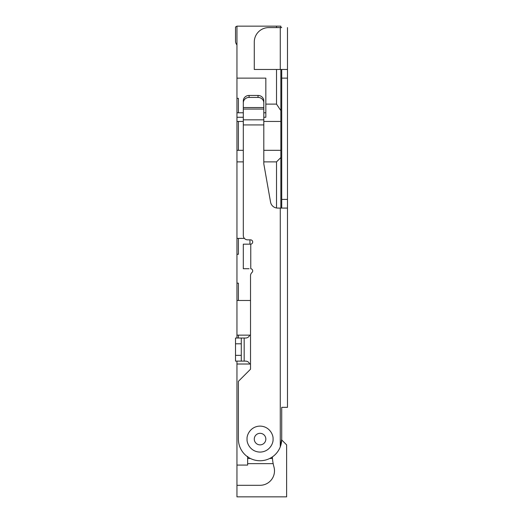 <?xml version="1.0" encoding="UTF-8"?>
<svg xmlns="http://www.w3.org/2000/svg" width="523" height="523" viewBox="0 0 523 523"><rect width="100%" height="100%" fill="white"/><g stroke="black" fill="none" stroke-linecap="round" stroke-linejoin="round"><path stroke-width="0.78" d="M276.517 27.595L276.517 26.15L236.952 26.15L236.952 112.785L243.306 112.785M236.952 361.125L236.952 496.85L286.624 496.85L286.624 444.87L281.701 439.948L286.624 444.87M243.306 117.27L236.952 117.27L236.952 338.028M236.952 98.344L238.396 98.344L238.396 112.785M276.517 207.984L276.517 161.875L280.851 157.541L280.851 110.615L276.517 104.116L265.834 104.116L265.834 78.13L236.952 78.13M276.517 104.116L276.517 69.467M280.851 27.595L280.851 26.15L276.517 26.15M272.372 456.912A44.88 44.88 0 0 0 273.967 466.993A14.441 14.441 0 0 1 260.055 485.298L236.952 485.298M273.176 463.64L247.641 463.64M247.641 456.841L247.641 465.084L236.952 465.084M250.524 364.015L236.952 364.015M236.952 283.159L238.396 283.159L238.396 300.483M236.952 254.283L238.396 254.283L238.396 238.396M244.411 238.396L236.952 238.396M276.517 161.875L263.808 161.875M243.306 161.875L236.952 161.875M249.948 239.841L249.948 244.176M238.396 150.323L238.396 121.447M265.834 104.116L265.834 117.27L263.808 117.27M265.834 112.785L263.808 112.785M280.851 110.615L280.851 69.467M280.851 157.541L280.851 208.076M250.367 458.462L247.647 458.462L247.758 456.422M238.396 335.138L238.396 338.028M250.524 300.483L236.952 300.483M280.851 150.323L263.808 150.323M243.306 150.323L236.952 150.323M236.952 117.27L236.952 112.785M236.952 335.138L250.524 335.138M280.851 121.447L263.808 121.447M243.306 121.447L236.952 121.447M235.513 27.019L235.513 41.082A5.773 5.773 0 0 0 236.952 44.906A5.773 5.773 0 0 1 235.513 41.082L235.513 27.019L235.513 41.082L235.513 27.019L235.513 41.082L235.513 27.019L236.952 26.15M235.513 355.352L241.286 355.352L241.286 343.801L235.513 343.801L235.513 361.125L241.286 361.125L241.286 355.352M249.7 335.138A4.334 4.334 0 0 1 245.62 338.028L235.513 338.028L235.513 343.801M241.286 338.028L241.286 343.801M249.7 364.015A4.334 4.334 0 0 0 245.62 361.125L241.286 361.125M243.306 119.826L263.808 119.826L263.808 100.88A5.773 5.426 180 0 0 258.035 95.454L249.085 95.454A5.773 5.426 -0 0 0 243.306 100.88L243.306 235.513A4.334 4.334 0 0 0 247.641 239.841L250.524 239.841L247.641 239.841M281.714 69.467L281.714 208.076M287.487 208.076L287.487 407.332L281.714 407.332L287.487 407.332L281.714 407.332L281.714 439.098L280.269 446.871L280.269 208.076L287.487 208.076L287.487 69.467L254.283 69.467L254.283 42.03A14.441 14.441 0 0 1 268.717 27.595L281.714 27.595M280.269 208.076L277.667 208.076A7.217 7.217 0 0 1 270.554 202.113L263.808 163.856L263.808 124.932L243.306 124.932M287.487 27.595L287.487 69.467M249.085 268.717L243.306 268.717L243.306 244.176L250.759 244.163A2.164 2.164 0 0 0 252.687 241.894A2.164 2.164 0 0 0 250.524 239.841M250.759 244.163L250.759 268.73A2.164 2.164 0 0 1 251.968 272.503A4.334 4.334 0 0 0 250.524 275.726L250.524 369.212L238.396 381.339L238.396 439.098A21.659 21.659 0 0 0 280.269 446.871A21.659 21.659 0 0 0 281.714 439.098M263.808 119.826L263.808 124.932M247.059 439.098C246.575 435.084 250.517 426.31 260.055 426.101C269.6 426.31 273.522 435.058 273.052 439.098C273.536 443.112 269.593 451.879 260.055 452.088C250.51 451.879 246.588 443.131 247.059 439.098M263.808 102.861A5.773 5.426 180 0 0 258.035 97.428L249.085 97.428A5.773 5.426 180 0 0 243.306 102.861M265.834 439.098A5.773 5.773 0 0 1 260.055 444.87A5.773 5.773 0 0 1 254.283 439.098A5.773 5.773 0 0 1 260.055 433.319A5.773 5.773 0 0 1 265.834 439.098A5.773 5.773 0 0 0 260.055 433.319A5.773 5.773 0 0 0 254.283 439.098M272.463 458.462L269.75 458.462M244.176 361.125L244.176 338.028M263.808 109.065L243.306 109.065M281.714 78.13L287.487 78.13M287.487 199.413L281.714 199.413M280.269 69.467L280.269 27.595M249.216 431.926L249.661 431.298M270.894 446.263L270.45 446.89M249.085 95.454L249.085 97.428M263.808 107.548L243.306 107.548M258.035 97.428L258.035 95.454"/></g></svg>
